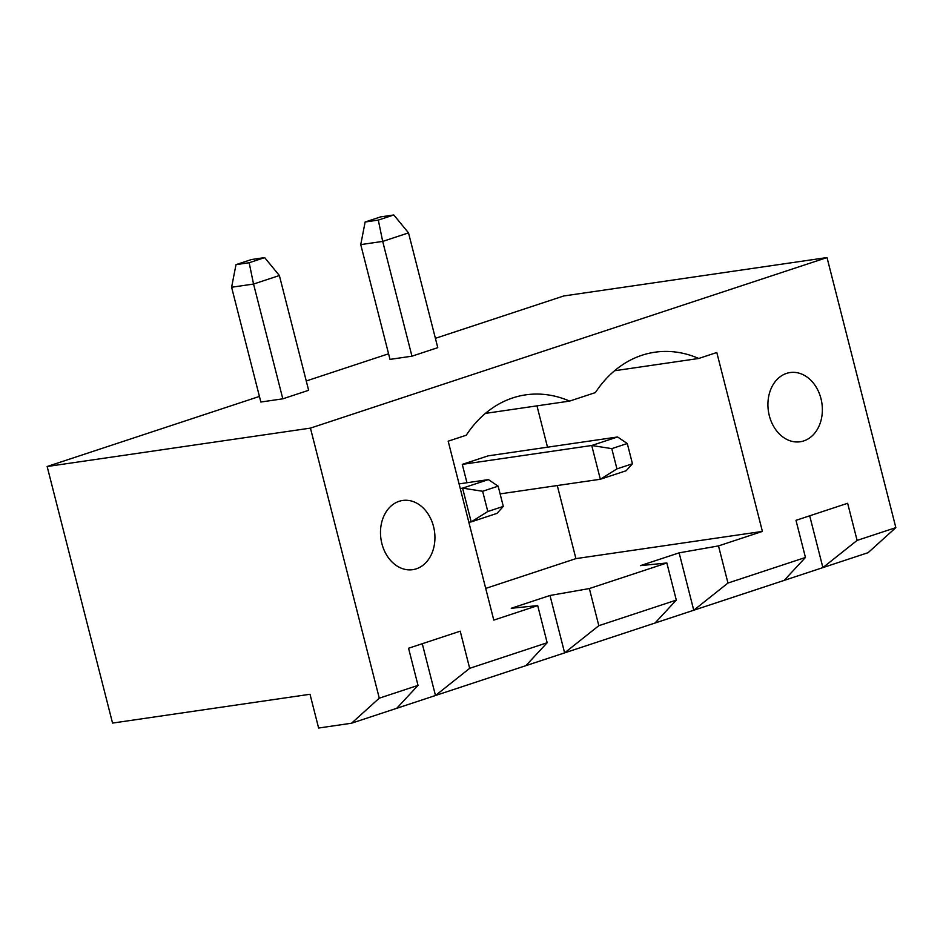 <?xml version="1.0" encoding="UTF-8"?>
<svg xmlns="http://www.w3.org/2000/svg" width="943" height="943" viewBox="0 0 943 943"><rect width="100%" height="100%" fill="white"/><g stroke="black" fill="none" stroke-linecap="round" stroke-linejoin="round"><path stroke-width="1.41" d="M112.547 723.081L47.15 466.514L310.436 428.11L379.275 698.174L351.527 723.222L318.616 728.031L310.011 694.272L112.547 723.081M310.436 428.11L827.011 257.557L563.725 295.972L435.395 338.337M388.575 353.79L306.251 380.972M259.431 396.425L47.15 466.514M411.95 356.183L437.776 347.661L408.519 232.886L382.693 241.408L411.95 356.183L390.001 359.389L360.745 244.614L382.693 241.408L378.308 220.084L365.141 222.006L360.745 244.614M282.806 398.818L308.632 390.296L279.376 275.521L253.549 284.043L282.806 398.818L260.857 402.024L231.601 287.25L253.549 284.043L249.164 262.732L264.653 257.604L279.376 275.521M827.011 257.557L895.85 527.62L868.102 552.681L822.897 567.603L857.104 540.41L847.639 503.279L795.986 520.336L805.452 557.466L727.961 583.045L718.495 545.914L762.404 531.416L716.798 352.505L698.728 358.47A127.046 98.225 81.7 0 0 654.831 352.222A127.046 98.225 81.7 0 0 595.41 392.583L569.584 401.105A127.046 98.225 81.7 0 0 525.687 394.858A127.046 98.225 81.7 0 0 466.266 435.218L448.184 441.183L493.79 620.105L537.699 605.606L511.247 608.282L549.993 595.481L589.351 588.55L666.842 562.971L640.391 565.635L679.125 552.846L718.495 545.914M537.699 605.606L547.164 642.737L469.673 668.328L460.219 631.185L408.555 648.242L418.02 685.384L379.275 698.174M895.85 527.62L857.104 540.41M809.695 515.809L822.897 567.603L351.527 723.222M418.02 685.384L396.732 708.299M805.452 557.466L784.163 580.393M679.125 552.846L693.753 610.239L727.961 583.045M422.275 643.715L435.477 695.51L469.673 668.328M547.164 642.737L525.876 665.664M485.716 588.408L575.914 558.621L557.278 485.539M762.404 531.416L575.914 558.621M547.506 447.194L536.968 405.867M698.728 358.47L614.553 370.752M569.584 401.105L485.409 413.388M769.311 415.686A34.962 27.041 81.7 0 0 800.183 441.76A34.962 27.041 81.7 0 0 821.895 403.25A34.962 27.041 81.7 0 0 790.093 372.556A34.962 27.041 81.7 0 0 769.311 415.686M381.88 543.592A34.962 27.041 81.7 0 0 412.763 569.666A34.962 27.041 81.7 0 0 434.464 531.168A34.962 27.041 81.7 0 0 402.661 500.474A34.962 27.041 81.7 0 0 381.88 543.592M408.519 232.886L393.797 214.969L380.63 216.89L365.141 222.006M393.797 214.969L378.308 220.084M231.601 287.25L235.998 264.641L251.498 259.525L264.653 257.604M235.998 264.641L249.164 262.732M549.993 595.481L564.621 652.874L598.817 625.692L676.308 600.102L655.02 623.028M598.817 625.692L589.351 588.55M676.308 600.102L666.842 562.971M617.559 436.974L591.732 445.497L600.337 479.256L626.164 470.734L632.447 463.767L627.284 443.505L617.559 436.974L488.109 455.858L462.282 464.38L466.962 482.745M632.447 463.767L616.946 468.883L600.337 479.256L500.108 493.884M462.282 464.38L591.732 445.497L611.783 448.632L616.946 468.883M460.243 488.486L462.589 488.144L471.194 521.892L468.848 522.233M488.415 479.61L498.14 486.152L503.303 506.403L497.02 513.369L471.194 521.892L487.802 511.519L482.639 491.268L462.589 488.144L488.415 479.61L459.076 483.889M627.284 443.505L611.783 448.632M503.303 506.403L487.802 511.519M498.14 486.152L482.639 491.268"/></g></svg>
